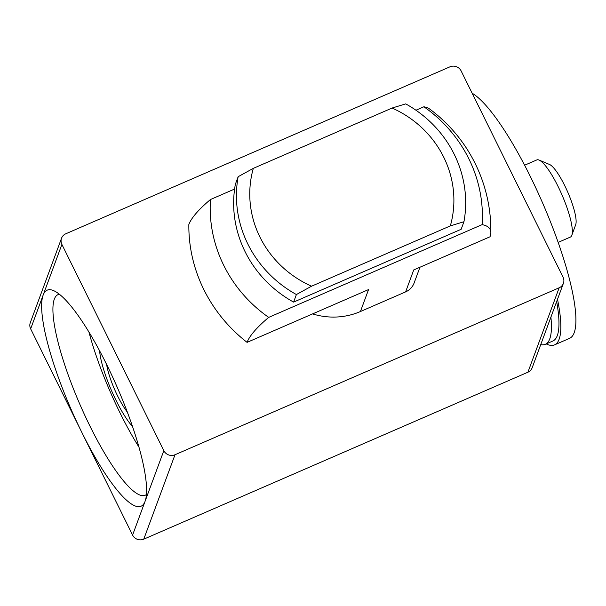 <?xml version="1.0" encoding="UTF-8"?>
<svg xmlns="http://www.w3.org/2000/svg" width="606" height="606" viewBox="0 0 606 606"><rect width="100%" height="100%" fill="white"/><g stroke="black" fill="none" stroke-linecap="round" stroke-linejoin="round"><path stroke-width="0.91" d="M253.323 168.354L238.158 176.694A115.261 109.747 20.3 0 0 296.402 294.546L311.567 286.199A102.641 97.733 -159.7 0 1 253.323 168.354L392.09 108.042A102.641 97.733 -159.7 0 1 450.334 225.894L463.954 221.728A115.261 109.747 20.3 0 0 405.709 103.876L392.09 108.042M238.158 176.694L235.363 184.254A115.261 109.747 -159.7 0 0 293.607 302.106L296.402 294.546M311.567 286.199L450.334 225.894M463.954 221.728L461.158 229.288L293.607 302.106M234.605 189.042L210.456 199.533A136.888 130.335 20.3 0 0 268.7 317.385L482.134 224.621A136.888 130.335 20.3 0 0 423.889 106.777L415.943 110.231M482.134 224.621A135.661 29.224 -26.3 0 1 490.852 232.696A135.661 29.224 -26.3 0 1 490.004 236.787L413.739 269.935L405.619 291.887L360.426 311.529A67.311 64.084 -159.7 0 1 312.575 313.9M490.852 232.696A151.439 151.439 0 0 0 429.775 109.11A135.661 29.224 153.7 0 0 423.889 106.777M210.456 199.533A135.661 29.224 153.7 0 0 188.845 224.515A151.439 144.19 20.3 0 0 247.089 342.367A135.661 29.224 -26.3 0 1 268.7 317.385M360.426 311.529L368.546 289.577L247.089 342.367M419.95 267.238L414.118 282.994A16.824 16.021 -159.7 0 1 405.619 291.887M146.425 494.519A109.375 23.725 66.5 0 1 145.243 495.231A109.375 23.725 66.5 0 1 79.894 404.384A109.375 23.725 66.5 0 1 58.055 294.614A109.375 23.725 66.5 0 1 59.38 294.236M563.406 283.343L532.166 367.766A8.416 8.014 -159.7 0 1 527.917 372.213L143.758 539.173A8.416 8.014 -159.7 0 1 132.585 535.083L81.621 431.964A117.791 25.55 -113.5 0 0 145.084 501.313A117.791 25.55 -113.5 0 0 145.099 501.26A117.791 25.55 -113.5 0 0 117.549 388.014A117.791 25.55 -113.5 0 0 53.548 290.607A117.791 25.55 -113.5 0 0 43.155 295.077A117.791 25.55 -113.5 0 0 81.621 431.964L30.656 328.853A8.416 8.014 -159.7 0 1 30.3 322.657L61.539 238.234A8.416 8.014 -159.7 0 1 65.789 233.787L449.947 66.827A8.416 8.014 -159.7 0 1 461.121 70.917L563.05 277.147A8.416 8.014 -159.7 0 1 563.406 283.343A8.416 8.014 -159.7 0 1 559.156 287.789L174.998 454.75A8.416 8.014 -159.7 0 1 163.825 450.659L61.895 244.423A8.416 8.014 -159.7 0 1 61.539 238.234M88.953 332.065A109.375 23.725 -113.5 0 0 138.948 447.092M550.899 317.135A130.411 28.285 66.5 0 1 545.324 344.291A130.411 28.285 66.5 0 1 540.741 344.609M556.656 301.591A130.411 28.285 66.5 0 1 552.854 341.019L545.324 344.291M571.806 235.31A42.064 9.128 66.5 0 1 571.799 235.325L575.7 224.674A33.656 7.302 -113.5 0 0 575.7 224.674A33.656 7.302 -113.5 0 0 567.83 192.314A33.656 7.302 -113.5 0 0 549.544 164.484L539.113 160.075A42.064 9.128 66.5 0 1 561.967 194.859A42.064 9.128 66.5 0 1 571.806 235.31A42.064 9.128 66.5 0 1 570.367 237.082L558.149 242.392M524.607 165.226L536.833 159.916A42.064 9.128 66.5 0 1 539.113 160.075M546.211 343.905A134.615 29.202 -113.5 0 0 554.528 344.875L569.595 338.33A134.615 29.202 -113.5 0 0 574.185 332.717A134.615 29.202 -113.5 0 0 544.491 207.335A134.615 29.202 -113.5 0 0 472.135 93.21M554.528 344.875A134.615 29.202 -113.5 0 0 559.118 339.262A134.615 29.202 -113.5 0 0 557.505 299.281M106.626 364.456A33.656 7.302 -113.5 0 0 127.321 412.072M99.604 350.783A48.798 10.582 -113.5 0 0 122.435 412.239A48.798 10.582 -113.5 0 0 132.525 426.533M163.825 450.659L132.585 535.083M30.656 328.853L61.895 244.423M143.758 539.173L174.998 454.75M559.156 287.789L527.917 372.213"/></g></svg>
